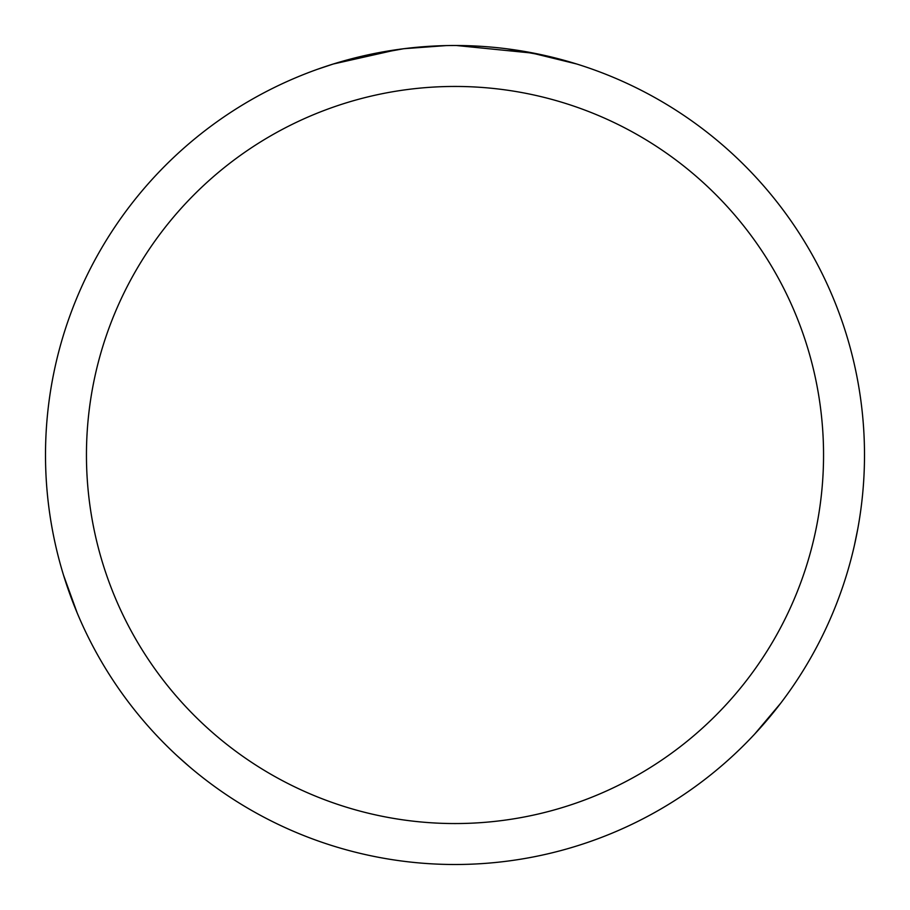 <?xml version="1.0" encoding="UTF-8"?>
<svg xmlns="http://www.w3.org/2000/svg" width="910" height="910" viewBox="0 0 910 910"><rect width="100%" height="100%" fill="white"/><g stroke="black" fill="none" stroke-linecap="round" stroke-linejoin="round"><path stroke-width="1.36" d="M455 86.45A368.55 368.55 0 0 1 823.55 455A368.55 368.55 0 0 1 455 823.55A368.55 368.55 0 0 1 86.45 455A368.55 368.55 0 0 1 455 86.45M455 45.5A409.5 409.5 0 0 1 864.5 455A409.5 409.5 0 0 1 455 864.5A409.5 409.5 0 0 1 45.5 455A409.5 409.5 0 0 1 455 45.5M478.148 46.16L481.401 46.353M527.743 52.018L576.69 63.996M534.659 53.326L456.297 45.5M446.014 45.602L403.824 48.708L360.804 56.477M425.8 46.547L428.644 46.353M333.333 63.996L397.738 49.527M423.446 46.717L424.413 46.649M450.132 45.534L453.703 45.5M506.972 48.81L546.774 55.919M357.903 852.818L354.775 852.044M189.633 766.891L177.04 755.721M77.248 613.101L63.495 575.063M159.023 172.001L161.263 169.681M317.579 69.251L333.549 63.928M848.074 340.169L848.962 343.275M857.777 528.869L854.41 545.352M780.803 703.089L754.731 734.017"/></g></svg>
